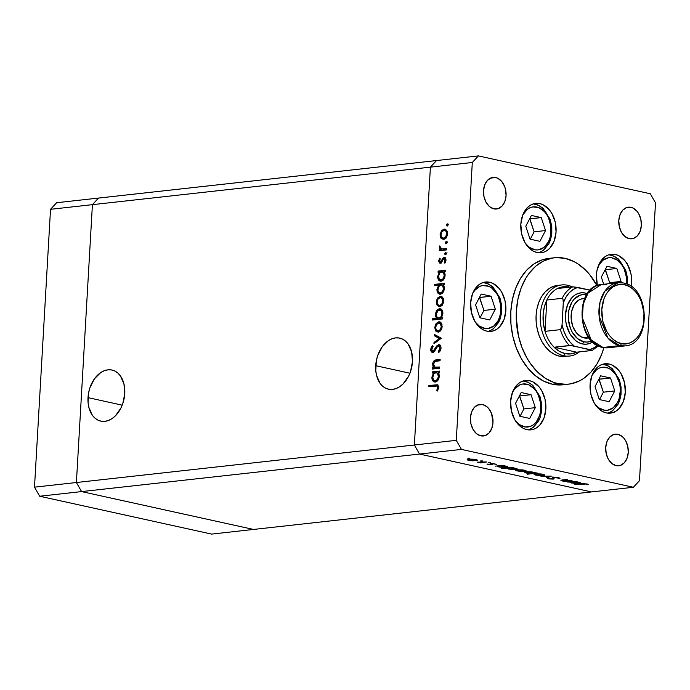 <?xml version="1.0" encoding="UTF-8"?>
<svg xmlns="http://www.w3.org/2000/svg" width="690" height="690" viewBox="0 0 690 690"><rect width="100%" height="100%" fill="white"/><g stroke="black" fill="none" stroke-linecap="round" stroke-linejoin="round"><path stroke-width="1.03" d="M375.714 365.691A26.151 17.983 102.4 0 1 399.717 338.109A26.151 17.983 102.4 0 1 412.473 361.612L411.645 351.909L408.144 344L405.539 341.102L402.503 339.075L399.139 337.997L395.577 337.902L391.963 338.79L388.436 340.636L382.148 346.88L377.68 355.678L376.361 360.629L375.774 370.677L376.542 375.386L380.043 383.304L382.648 386.193L385.684 388.22L389.048 389.298L392.61 389.402L396.224 388.505L399.752 386.659L403.072 383.925L408.549 376.257L410.507 371.617L412.473 361.612A26.151 17.983 102.4 0 1 388.47 389.186A26.151 17.983 102.4 0 1 375.714 365.691L409.92 373.221L375.714 365.691M88.01 397.63A26.151 17.983 102.4 0 1 112.013 370.047A26.151 17.983 102.4 0 1 124.769 393.55L123.941 383.847L120.439 375.938L117.835 373.04L114.799 371.013L111.435 369.935L107.873 369.84L104.259 370.728L100.731 372.574L94.444 378.819L89.976 387.616L88.656 392.567L88.07 402.615L88.838 407.324L92.339 415.242L94.944 418.131L97.98 420.158L101.344 421.245L104.906 421.34L108.52 420.443L112.047 418.597L115.368 415.863L120.845 408.195L122.803 403.555L124.769 393.55A26.151 17.983 102.4 0 1 100.766 421.124A26.151 17.983 102.4 0 1 88.01 397.63L122.208 405.159L88.01 397.63M92.417 204.663L430.405 167.144L414.38 444.998L76.4 482.517L92.417 204.663L98.506 198.073L436.494 160.554L56.606 202.731L98.506 198.073L92.417 204.663L98.506 198.073L92.417 204.663L50.525 209.312L56.606 202.731L50.525 209.312L92.417 204.663L76.4 482.517L81.584 491.591L76.4 482.517L92.417 204.663L430.405 167.144L436.494 160.554L430.405 167.144L414.38 444.998L430.405 167.144L414.38 444.998L76.4 482.517L34.5 487.166L50.525 209.312L34.5 487.166L39.684 496.239L34.5 487.166L76.4 482.517L92.417 204.663M591.494 491.927L419.563 454.063L414.38 444.998L456.28 440.349L472.305 162.486L430.405 167.144L472.305 162.486L456.28 440.349L461.463 449.414L419.563 454.063L414.38 444.998L419.563 454.063L81.584 491.591L419.563 454.063L591.494 491.927L419.563 454.063L591.494 491.927L253.506 529.446L81.584 491.591L253.506 529.446L633.394 487.269L461.463 449.414L633.394 487.269L639.475 480.689L655.5 202.834L639.475 480.689L633.394 487.269L591.494 491.927M253.506 529.446L81.584 491.591L76.4 482.517L81.584 491.591L39.684 496.239L81.584 491.591L253.506 529.446L211.614 534.095L39.684 496.239L211.614 534.095L253.506 529.446M565.507 356.514L559.443 356.187A35.768 25.297 -96.3 0 1 536.044 319.565A35.768 25.297 -96.3 0 1 557.529 285.419M561.143 384.934L552.276 384.201A63.592 44.971 83.7 0 0 562.911 384.796L568.491 384.175A63.592 44.971 -96.3 0 1 557.865 383.58L552.276 384.201L543.548 381.061L535.293 375.636L527.833 368.132L521.45 358.843L516.387 348.122L512.843 336.375L510.954 324.067L510.798 311.656L512.368 299.632L515.611 288.454L520.398 278.544L526.556 270.29L533.836 264.011L541.969 259.94L548.921 258.379M565.084 258.353A63.592 44.971 -96.3 0 1 596.971 285.617L589.536 274.422L585.922 270.428L578.022 263.934L573.813 261.493L565.084 258.353L556.218 257.62L551.845 258.163L543.401 261.062L535.656 266.262L528.911 273.568L525.987 277.923L521.192 287.834L517.948 299.012L516.379 311.035L516.241 317.219L518.432 335.754L521.976 347.501L527.039 358.222L530.075 363.069L537.036 371.513L544.928 378.008L553.466 382.312L557.865 383.58A63.592 44.971 -96.3 0 1 516.267 318.47A63.592 44.971 -96.3 0 1 554.458 257.767A63.592 44.971 -96.3 0 1 565.084 258.353M554.458 257.767L548.878 258.388A63.592 44.971 83.7 0 0 510.686 319.091A63.592 44.971 83.7 0 0 552.276 384.201L557.865 383.58L566.732 384.321L571.113 383.769L579.548 380.871L583.524 378.551L590.812 372.264L596.962 364.01L601.758 354.108L603.854 347.674A63.592 44.971 -96.3 0 1 568.491 384.175M615.42 254.481L610.641 255.007L615.42 254.481L618.827 255.705L624.968 260.751L627.46 264.382L630.824 273.162L631.557 277.966L631.203 286.471A24.84 17.569 -96.3 0 0 615.42 254.481A24.84 17.569 -96.3 0 0 611.262 254.248A24.84 17.569 -96.3 0 0 597.368 285.462L596.393 275.06L597.005 270.359L600.145 262.122L605.389 256.447L608.571 254.852L611.952 254.187L615.42 254.481M609.106 363.984L604.328 364.518L609.106 363.984L612.513 365.208L618.654 370.263L621.147 373.894L624.51 382.665L625.304 392.325L623.424 401.39L619.154 408.48L616.308 410.938L613.134 412.525L609.744 413.189L606.286 412.905A24.84 17.569 -96.3 0 1 590.036 387.47A24.84 17.569 -96.3 0 1 604.949 363.759A24.84 17.569 -96.3 0 1 609.106 363.984A24.84 17.569 -96.3 0 1 625.356 389.419A24.84 17.569 -96.3 0 1 610.434 413.138A24.84 17.569 -96.3 0 1 606.286 412.905L602.87 411.68L599.644 409.558L594.237 402.995L590.882 394.223L590.079 384.563L591.96 375.498L596.238 368.408L599.075 365.95L602.258 364.363L605.639 363.699L609.106 363.984M529.644 380.716L524.866 381.242L529.644 380.716L533.059 381.941L539.192 386.995L541.693 390.626L545.048 399.398L545.85 409.058L543.97 418.123L539.692 425.213L536.855 427.671L533.672 429.258L530.291 429.922L526.824 429.637A24.84 17.569 -96.3 0 1 510.574 404.202A24.84 17.569 -96.3 0 1 525.495 380.483A24.84 17.569 -96.3 0 1 529.644 380.716A24.84 17.569 -96.3 0 1 545.894 406.151A24.84 17.569 -96.3 0 1 530.981 429.861A24.84 17.569 -96.3 0 1 526.824 429.637L523.417 428.404L520.191 426.291L514.783 419.727L511.419 410.955L510.617 401.295L512.506 392.231L516.775 385.141L519.622 382.683L522.796 381.096L526.185 380.432L529.644 380.716M489.659 282.236L484.88 282.762L489.659 282.236L493.065 283.461L499.206 288.506L501.699 292.137L505.063 300.918L505.865 310.569L503.985 319.634L499.707 326.732L496.86 329.182L493.686 330.777L490.297 331.442L486.838 331.148A24.84 17.569 -96.3 0 1 470.589 305.713A24.84 17.569 -96.3 0 1 485.51 282.003A24.84 17.569 -96.3 0 1 489.659 282.236A24.84 17.569 -96.3 0 1 505.908 307.671A24.84 17.569 -96.3 0 1 490.987 331.381A24.84 17.569 -96.3 0 1 486.838 331.148L483.431 329.923L480.206 327.802L474.798 321.247L471.434 312.466L470.632 302.815L472.512 293.75L476.79 286.652L479.636 284.202L482.81 282.607L486.191 281.943L489.659 282.236M539.856 203.61L535.078 204.145L539.856 203.61L543.272 204.835L549.404 209.889L551.905 213.521L555.26 222.292L556.062 231.952L554.182 241.017L549.904 248.107L547.067 250.565L543.884 252.152L540.503 252.816L537.036 252.531A24.84 17.569 -96.3 0 1 520.786 227.096A24.84 17.569 -96.3 0 1 535.707 203.378A24.84 17.569 -96.3 0 1 539.856 203.61A24.84 17.569 -96.3 0 1 556.106 229.046A24.84 17.569 -96.3 0 1 541.193 252.756A24.84 17.569 -96.3 0 1 537.036 252.531L533.629 251.307L530.403 249.185L524.995 242.621L521.631 233.85L520.829 224.19L522.71 215.125L526.988 208.035L529.834 205.577L533.008 203.99L536.397 203.326L539.856 203.61M482.603 404.53L477.394 405.108L482.603 404.53L486.855 406.669L488.718 408.549L491.582 413.552L492.979 422.668L491.772 428.464L489.038 433.01L485.182 435.597L480.801 435.839A15.896 11.238 -96.3 0 1 470.399 419.555A15.896 11.238 -96.3 0 1 479.947 404.383A15.896 11.238 -96.3 0 1 482.603 404.53A15.896 11.238 -96.3 0 1 493.005 420.805A15.896 11.238 -96.3 0 1 483.457 435.985A15.896 11.238 -96.3 0 1 480.801 435.839L476.557 433.7L473.09 429.499L470.942 423.884L470.433 417.7L471.632 411.896L474.366 407.359L478.222 404.771L482.603 404.53M630.979 207.336L625.761 207.914L630.979 207.336L633.161 208.121L637.094 211.356L638.69 213.676L640.837 219.299L641.346 225.475L640.148 231.279L637.413 235.816L633.558 238.404L629.177 238.645A15.896 11.238 -96.3 0 1 618.775 222.37A15.896 11.238 -96.3 0 1 628.323 207.19A15.896 11.238 -96.3 0 1 630.979 207.336A15.896 11.238 -96.3 0 1 641.381 223.62A15.896 11.238 -96.3 0 1 631.833 238.792A15.896 11.238 -96.3 0 1 629.177 238.645L624.924 236.506L621.466 232.306L619.318 226.691L618.801 220.507L620.008 214.711L622.742 210.165L626.598 207.578L630.979 207.336M617.895 434.321L612.677 434.898L617.895 434.321L622.139 436.46L624.002 438.34L625.597 440.66L627.753 446.275L628.262 452.459L627.055 458.255L624.321 462.8L620.465 465.388L616.084 465.629A15.896 11.238 -96.3 0 1 605.691 449.345A15.896 11.238 -96.3 0 1 615.239 434.174A15.896 11.238 -96.3 0 1 617.895 434.321A15.896 11.238 -96.3 0 1 628.288 450.596A15.896 11.238 -96.3 0 1 618.74 465.776A15.896 11.238 -96.3 0 1 616.084 465.629L611.84 463.49L608.382 459.29L606.225 453.675L605.716 447.491L606.915 441.686L609.658 437.149L613.505 434.562L617.895 434.321M495.696 177.546L490.478 178.124L495.696 177.546L497.878 178.331L501.803 181.565L504.666 186.567L505.554 189.508L506.063 195.684L504.864 201.489L502.122 206.025L498.275 208.613L493.885 208.854A15.896 11.238 -96.3 0 1 483.492 192.579A15.896 11.238 -96.3 0 1 493.04 177.399A15.896 11.238 -96.3 0 1 495.696 177.546A15.896 11.238 -96.3 0 1 506.089 193.83A15.896 11.238 -96.3 0 1 496.541 209.001A15.896 11.238 -96.3 0 1 493.885 208.854L489.641 206.715L486.183 202.515L484.026 196.9L483.518 190.716L484.725 184.92L487.459 180.375L491.315 177.787L495.696 177.546M478.386 155.905L650.316 193.761L478.386 155.905L472.305 162.486L478.386 155.905L436.494 160.554L478.386 155.905M572.062 480.706L565.8 481.698L561.401 480.74L560.91 480.421L561.772 480.076L566.619 479.507L562.264 480.395L563.299 480.895L572.062 480.706L563.083 480.844L562.626 480.283L567.508 479.705L562.971 479.912C560.694 480.111 560.384 480.438 562.048 480.913L565.8 481.698L572.062 480.706M547.498 478.075L548.472 478.834L548.516 478.153L548.472 478.834L553.19 479.119L553.285 477.385L553.19 479.119L554.122 478.825L553.639 477.351L554.243 477.325L557.831 477.532L558.348 478.481L559.676 478.601L559.719 477.972L559.676 478.601L558.814 477.704L553.354 477.377L555.45 477.325L559.978 478.403L554.7 477.54L553.587 477.799L554.139 478.774L553.708 479.033L548.981 478.929L547.498 478.075L552.259 478.929L552.871 478.688L552.328 477.696L553.354 477.377L552.259 478.929L547.368 478.299M551.319 476.143L547.593 477.687L546.635 477.471L549.438 476.367L540.891 476.212L551.319 476.143L540.891 476.212L549.438 476.367L546.635 477.471L547.593 477.687L551.319 476.143M543.09 475.505L537.432 475.393L534.077 474.358L536.415 473.797L541.34 473.987L544.22 474.616L544.522 475.134L543.09 475.505L544.626 474.97L543.03 474.272L535.63 473.858L534.077 474.384L535.638 475.091L543.09 475.505M515.741 470.321L521.226 471.529L524.771 471.089L520.683 471.503L516.086 470.692L515.861 470.166L517.293 469.821L522.52 469.89L526.28 470.934L524.754 471.468L526.28 470.934L524.693 470.235L517.293 469.821L515.732 470.347M497.438 466.207L498.913 467.009L506.374 467.432L507.909 466.914L502.38 465.362L495.23 466.155L502.38 465.362L507.504 466.543L507.909 466.897L507.038 467.337L501.604 467.397L497.369 466.337M469.683 458.125L467.708 458.151L469.692 458.393M467.173 459.626L472.667 460.834L476.212 460.394L472.124 460.808L467.527 459.997L467.303 459.471L468.726 459.126L473.961 459.195L477.722 460.239L476.186 460.773L477.722 460.239L476.135 459.54L468.726 459.126L467.173 459.652M482.457 460.937L480.482 460.963L482.465 461.205M486.821 461.938L480.559 462.921L477.264 462.162L486.821 461.938L477.264 462.162L480.559 462.921L486.821 461.938M490.426 462.688L488.451 462.714L490.435 462.964M496.352 464.318L491.082 463.516L490.314 463.714L490.495 464.543L486.89 464.025L491.418 464.732L491.487 463.482L491.228 464.758L486.89 464.025L490.495 464.543L490.909 464.379L490.357 463.68L492.591 463.464L496.352 464.318L492.005 463.706L491.556 463.852L492.22 464.499L491.418 464.732L492.186 464.543L491.565 463.835L492.005 463.706L496.369 464.249M506.857 468.26L508.271 469.071L515.732 469.493L517.267 468.976L511.739 467.423L501.708 468.536L511.739 467.423L516.862 468.596L517.267 468.959L516.396 469.398L510.962 469.459L506.788 468.398M535.198 473.03L533.741 472.227L526.263 471.805L524.736 472.314L526.315 473.038L530.688 473.349L527.384 474.194L537.407 473.073L535.216 472.771L537.407 473.073L527.384 474.194L530.679 473.53L525.642 472.874L524.736 472.339L525.599 471.9L531.438 471.874L535.268 472.892M570.035 482.189L571.501 482.991L578.97 483.414L580.497 482.905L574.968 481.344L567.827 482.138L574.968 481.344L580.1 482.526L580.385 483.069L579.626 483.319L574.201 483.388L569.966 482.319M586.077 484.044L574.805 484.553L584.059 483.63L588.38 484.596L586.077 484.044L588.38 484.596L587.13 483.94L581.411 483.819L574.805 484.553L582.213 483.733L586.077 484.044M628.849 266.832L628.159 266.625M439.694 367.037L439.625 368.262L432.475 369.055L432.544 367.83L433.838 367.684L432.88 366.149L432.794 363.009L433.501 361.388L435.192 360.146L440.125 359.481L440.056 360.715L434.752 361.577L433.51 364.148L433.717 365.778L434.821 367.192L439.694 367.037L435.2 367.347L433.51 364.148L435.062 361.413L440.056 360.715L440.125 359.481L436.477 359.887C434.398 359.861 433.122 361.241 432.639 364.035L433.838 367.684L432.544 367.83L432.475 369.055L439.625 368.262L439.694 367.037M438.521 345.88L440.022 348.381L440.996 348.597L440.022 348.381L438.219 351.564L439.513 351.857L438.219 351.564L438.65 352.668L441.022 348.269C441.031 345.949 440.229 344.75 438.607 344.646L440.427 345.63L441.031 347.898L440.263 350.856L438.65 352.668L438.219 351.564L440.03 348.131L438.866 345.897L437.529 346.475L433.242 352.349L431.569 352.021L430.741 349.64L431.121 347.656L432.613 345.492L433.156 346.535L432.026 348.122L431.776 350.072L432.363 351.115L433.234 351.115L436.71 345.932L438.607 344.646L434.183 350.175L432.578 351.201L434.277 351.529L432.863 351.219L431.742 349.347L433.156 346.535L432.613 345.492L430.75 349.321C430.724 351.348 431.423 352.392 432.837 352.443L434.372 351.512L437.529 346.475L438.521 345.88L440.876 346.578M441.35 338.238L433.932 343.775L434.01 342.438L439.401 338.54L434.398 335.797L434.467 334.46L441.35 338.238L434.467 334.46L434.398 335.797L439.401 338.54L434.01 342.438L433.932 343.775L441.35 338.238M438.021 332.14L435.468 330.691L434.76 327.362L436.149 323.429L438.771 321.773L441.307 322.989L442.152 326.543L440.884 330.329L438.176 332.132C440.453 331.588 441.781 329.725 442.152 326.543L439.642 321.816L436.149 323.429L434.76 327.362L435.718 331.045L437.132 331.355L436.477 330.182M439.496 306.679L437.184 305.584L439.642 306.671L437.184 305.584L436.227 301.901L437.331 298.373L440.237 296.312L442.773 297.528L443.618 301.073L442.35 304.868L439.642 306.671C441.928 306.127 443.247 304.264 443.618 301.073L441.108 296.355L437.624 297.968L436.227 301.901L437.184 305.584L438.599 305.894L437.943 304.721M439.375 272.153L438.055 272.3L438.124 271.066L445.274 270.282L445.197 271.506L443.963 271.644L445.076 274.43L444.705 277.613L442.523 280.675L440.712 281.227L439.064 280.545L437.848 278.337L437.693 276.362L439.375 272.153L437.693 276.362C437.71 279.519 438.84 281.132 441.074 281.21C443.359 280.666 444.696 278.786 445.093 275.577L443.963 271.644L445.197 271.506L445.274 270.282L438.124 271.066L438.055 272.3L439.375 272.153M448.017 224.871L447.448 225.984L446.482 225.673L447.103 223.853L448.017 224.871L447.267 223.819L446.387 225.052L447.137 226.104L448.017 224.871M443.368 239.421L440.815 237.972L440.099 234.643L441.497 230.71L444.118 229.054L446.646 230.27L447.5 233.824L446.232 237.61L443.523 239.413C445.8 238.869 447.129 237.006 447.5 233.824L444.981 229.097L441.497 230.71L440.099 234.643L441.065 238.326L442.471 238.637L441.824 237.464M446.991 242.604L446.43 243.717L445.55 243.57L445.921 241.673L446.991 242.388L446.24 241.552L445.361 242.785L446.111 243.837L446.991 242.604M446.516 248.676L446.447 249.909L439.297 250.703L439.375 249.47L440.427 249.357L439.435 247.788L439.694 245.942L441.41 248.918L446.516 248.676L441.678 248.995L439.694 245.942L439.383 247.046L440.427 249.357L439.375 249.47L439.297 250.703L446.447 249.909L446.516 248.676M446.361 253.497L445.8 254.61L444.929 254.455L445.3 252.557L446.361 253.273L445.611 252.445L444.731 253.67L445.481 254.722L446.361 253.497M441.341 262.14L439.47 260.734L440.324 258.923L439.754 258.155L438.59 260.829L440.324 263.149L439.789 263.114L438.581 261.079L439.754 258.155L440.324 258.923L439.47 260.984L440.177 261.924L443.791 257.56L445.154 257.801L445.973 259.63L444.843 263.175L444.231 262.433L445.059 259.716L444.162 258.724L443.221 259.311L441.617 262.381L440.324 263.149L441.445 262.571L443.351 259.138L444.3 258.733L445.706 259.043L444.912 259.285M438.693 285.143L434.424 285.617L434.493 284.384L444.524 283.271L444.455 284.504L443.213 284.642L444.325 287.428L443.955 290.611L441.773 293.673L439.961 294.225L438.314 293.543L437.098 291.327L436.951 289.36L438.693 285.143L436.951 289.36C436.96 292.517 438.09 294.13 440.324 294.207C442.609 293.655 443.946 291.784 444.343 288.575L443.213 284.642L444.455 284.504L444.524 283.271L434.493 284.384L434.424 285.617L438.693 285.143M441.212 317.84L442.54 317.693L442.463 318.918L432.44 320.031L432.509 318.806L436.692 318.34L435.735 316.65L435.623 313.389L436.796 310.603L438.417 309.111L440.919 309.017L442.592 311.13L442.747 314.812L441.212 317.84L442.894 313.631C442.885 310.474 441.755 308.853 439.513 308.775C437.227 309.336 435.89 311.207 435.502 314.416L436.692 318.34L432.509 318.806L432.44 320.031L442.463 318.918L442.54 317.693L441.212 317.84M433.562 372.954L432.242 373.1L432.311 371.867L439.461 371.073L439.392 372.307L438.15 372.445L439.263 375.231L438.892 378.413L436.71 381.475L434.898 382.027L433.251 381.346L432.035 379.129L431.888 377.163L433.562 372.954L431.888 377.163C431.897 380.319 433.027 381.932 435.261 382.01C437.546 381.458 438.883 379.586 439.28 376.378L438.15 372.445L439.392 372.307L439.461 371.073L432.311 371.867L432.242 373.1L433.562 372.954M437.753 387.633L436.951 386.021L428.844 386.736L428.913 385.503L437.814 384.96L438.754 387.59L437.434 391.014L436.727 390.376L437.753 387.633L436.727 390.376L437.434 391.014L438.754 387.59L437.339 384.77L428.913 385.503L428.844 386.736L436.83 385.995L437.753 387.633L438.737 387.84L437.753 387.633M436.494 160.554L430.405 167.144L436.494 160.554M655.5 202.834L650.316 193.761L655.5 202.834M461.463 449.414L456.28 440.349L414.38 444.998L419.563 454.063L461.463 449.414M565.352 356.532L565.42 356.523A35.768 25.297 -96.3 0 1 559.443 356.187L554.536 354.419L549.895 351.374L545.695 347.148L542.107 341.921L539.261 335.892L537.269 329.285L536.199 322.359L536.113 315.382L536.993 308.62L538.821 302.332L541.512 296.752L544.979 292.112L549.076 288.575L553.647 286.29L558.52 285.332M448.077 224.526L447.793 225.578L446.387 225.052L447.793 225.363L448.673 224.129M440.97 234.833L440.099 234.643L440.97 234.833M442.609 230.952L441.497 230.71L442.609 230.952M442.911 231.021L445.524 229.365L444.118 229.054L445.654 229.356M441.686 237.006L443.584 239.534M445.887 229.347L443.196 230.676M446.007 230.607L447.396 231.512M446.102 238.076L444.731 238.507L443.472 238.016M444.05 230.279L441.747 232.013L440.988 235.316L442.057 237.705L445.007 238.499L443.601 238.188L445.662 236.817L446.62 233.919L447.474 234.108L446.62 233.919L445.982 231.202L444.05 230.279C445.757 230.313 446.62 231.53 446.62 233.919C446.335 236.351 445.326 237.774 443.601 238.188C441.885 238.154 441.014 236.946 440.979 234.548C441.29 232.116 442.316 230.693 444.05 230.279L447.18 231.254M443.601 238.188L445.602 238.343M447.06 242.259L446.775 243.32L445.361 242.785L446.775 243.096L447.655 241.862M440.738 250.539L440.781 249.78L439.375 249.47L441.833 249.668L440.427 249.357L441.833 249.668L441.074 248.754L441.833 249.668L440.781 249.78L440.738 250.539M440.255 247.236L439.383 247.046L440.255 247.236M443.084 249.306L446.49 249.15L443.23 249.34M446.43 253.152L446.145 254.205L444.731 253.67L446.145 253.98L447.025 252.756M438.59 260.829L439.478 261.018L438.59 260.829M444.093 258.724L442.954 258.086L441.841 260.001L442.756 260.199L441.841 260.001L441.022 261.51L442.04 261.734L440.125 261.915L441.54 262.226M440.358 261.924L441.729 262.226M444.05 258.724L445.093 260.363L445.947 260.553L445.093 260.363L444.231 262.433L445.231 262.649L444.231 262.433L444.843 263.175L445.973 260.199L444.084 257.499L445.024 257.706L442.954 258.086L444.36 258.396L445.49 257.81M444.593 257.525L444.084 257.499M439.841 263.132L440.324 263.149M440.608 263.097L440.03 261.881L441.022 263.373M440.073 262.122L440.444 262.907M445.343 257.836L444.032 258.81M439.487 272.179L439.539 271.377L438.124 271.066L445.24 270.747L439.539 271.377L439.487 272.179M440.229 281.175L441.074 281.21M440.962 281.218L439.461 279.312M438.564 276.552L437.693 276.362L438.564 276.552M439.254 278.648L441.082 281.287M443.61 272.222L444.998 273.162M443.515 279.95L442.799 280.244M441.152 279.985L443.23 278.562L444.213 275.638L445.067 275.819L444.213 275.638L443.592 272.852L442.195 271.912L439.935 272.809L438.607 275.853L439.22 279.002L441.152 279.985C439.435 279.916 438.581 278.665 438.573 276.25C438.857 273.766 439.875 272.317 441.643 271.903C443.368 271.938 444.222 273.18 444.213 275.638C443.911 278.079 442.894 279.528 441.152 279.985L442.014 280.278M441.643 271.903L444.679 272.766M442.557 280.295L443.178 280.123M435.856 285.453L435.908 284.694L434.493 284.384L444.498 283.745L435.908 284.694L435.856 285.453M439.478 294.173L440.324 294.207M440.211 294.216L438.711 292.31M437.814 289.55L436.951 289.36L437.814 289.55M438.504 291.637L440.332 294.285M442.859 285.212L444.248 286.16M442.764 292.94L441.531 293.302M440.401 292.974L441.816 293.285L440.401 292.974L442.48 291.551L443.463 288.627L444.317 288.817L443.463 288.627L442.445 285.384L440.893 284.892C442.618 284.936 443.472 286.178 443.463 288.627C443.161 291.068 442.143 292.517 440.401 292.974C438.685 292.905 437.831 291.663 437.822 289.248C438.107 286.764 439.125 285.315 440.893 284.892L443.929 285.764M440.893 284.892L438.409 286.945L437.943 290.757L439.332 292.784L442.428 293.121M437.089 302.091L436.227 301.901L437.089 302.091M438.737 298.209L437.624 297.968L438.737 298.209M439.03 298.278L441.652 296.622L440.237 296.312L441.781 296.614M437.805 304.264L439.711 306.791M442.014 296.605L439.314 297.933M442.126 297.856L443.515 298.77M442.221 305.334L440.85 305.765L439.59 305.265M440.177 297.537L437.874 299.27L437.106 302.574L438.185 304.954L441.126 305.748L439.72 305.437L441.781 304.074L442.739 301.176L443.592 301.366L442.739 301.176L442.109 298.46L440.177 297.537C441.885 297.571 442.739 298.787 442.739 301.176C442.463 303.609 441.453 305.023 439.72 305.437C438.003 305.411 437.132 304.195 437.098 301.806C437.417 299.374 438.435 297.951 440.177 297.537L443.299 298.511M439.72 305.437L441.721 305.601M437.331 317.443L438.098 318.651L433.915 319.116L433.872 319.875L433.915 319.116L432.509 318.806L438.098 318.651L436.692 318.34L438.098 318.651L437.391 317.59M436.373 314.606L435.502 314.416L436.373 314.606M438.823 310.172L440.927 309.086L439.513 308.775L441.039 309.077M440.367 308.818L439.513 308.775M441.29 309.068L438.805 310.19M441.997 317.564L440.358 318.401L438.805 317.909M441.402 310.336L442.79 311.302M438.952 318.09L441.048 316.693L441.988 314.14L441.376 310.992L439.996 310.026L437.831 310.88L436.416 313.959L437.003 317.133L438.952 318.09C437.227 318.047 436.373 316.796 436.382 314.347C436.684 311.906 437.702 310.457 439.444 310.008C441.16 310.077 442.014 311.319 442.014 313.743L442.868 313.933L442.014 313.743C441.738 316.218 440.72 317.676 438.952 318.09L441.583 317.918M439.444 310.008L442.54 310.983M435.623 327.552L434.76 327.362L435.623 327.552M437.262 323.67L436.149 323.429L437.262 323.67M437.564 323.739L440.177 322.083L438.771 321.773L440.306 322.075M436.339 329.734L438.245 332.252M440.539 322.066L437.848 323.394M440.66 323.325L442.048 324.231M440.755 330.803L439.383 331.226L438.124 330.734M438.711 322.998L436.399 324.731L435.64 328.035L436.71 330.424L439.659 331.217L438.254 330.907L440.315 329.535L441.272 326.646L442.126 326.827L441.272 326.646L440.237 323.481L438.711 322.998C440.418 323.032 441.272 324.248 441.272 326.646C440.988 329.07 439.987 330.493 438.254 330.907C436.537 330.872 435.666 329.665 435.632 327.267C435.942 324.835 436.968 323.42 438.711 322.998L441.833 323.972M438.254 330.907L440.255 331.071M435.364 342.74L434.01 342.438L435.364 342.74M440.755 338.842L439.401 338.54L440.755 338.842M440.772 338.825L434.398 335.797L435.804 336.108L435.856 335.219L435.804 336.108L440.772 338.825M440.85 346.553L440.099 346.19M439.927 346.19L438.944 346.785M432.311 352.418L432.837 352.443M433.061 352.4L432.285 351.063M431.742 349.537L430.75 349.321L431.742 349.537M432.863 351.219L434.372 351.512M435.123 350.382L434.183 350.175L435.123 350.382M436.209 348.433L435.261 348.226L436.209 348.433M438.409 345.897L439.849 344.991M439.185 344.681L438.607 344.646M440.013 344.957L438.115 346.242M432.242 350.882L433.363 352.599M434.476 366.908L435.243 367.994L433.958 368.141L433.915 368.9L433.958 368.141L432.544 367.83L435.243 367.994L433.838 367.684L435.243 367.994L434.51 366.985M433.501 364.225L432.639 364.035L433.501 364.225M435.166 361.37L437.891 360.197L436.477 359.887L440.099 359.956L436.606 360.447L434.778 361.905M436.615 367.658L439.668 367.503L436.615 367.658M433.682 372.98L433.725 372.177L432.311 371.867L439.435 371.548L433.725 372.177L433.682 372.98M434.415 381.975L435.261 382.01M435.149 382.019L433.648 380.112M432.759 377.352L431.888 377.163L432.759 377.352M433.441 379.44L435.269 382.088M437.796 373.014L439.185 373.963M437.702 380.751L436.201 381.07M435.83 372.695L433.734 374.092L432.768 377.818L433.803 380.259L436.753 381.087L435.338 380.777L437.417 379.353L438.4 376.43L439.254 376.619L438.4 376.43L437.382 373.187L435.83 372.695C437.555 372.738 438.409 373.98 438.4 376.43C438.107 378.87 437.081 380.319 435.338 380.777C433.631 380.707 432.768 379.466 432.759 377.051C433.044 374.567 434.062 373.118 435.83 372.695L438.866 373.566M435.338 380.777L437.365 380.923M438.107 385.02L430.319 385.814L430.275 386.572L430.319 385.814L428.913 385.503L437.891 385.011M437.71 390.592L436.727 390.376L437.71 390.592M438.555 388.763L437.564 388.539L438.555 388.763M438.719 386.555L436.83 385.995M437.969 386.271L438.849 386.711M614.238 412.37L614.678 411.395M621.345 375.567L621.793 375.006M627.201 263.373L626.606 263.451M469.614 460.264L468.45 459.721L469.631 459.057L475.272 459.376L476.48 460.178L470.226 460.385L476.48 460.17L470.908 459.247L468.519 459.6L469.614 460.264M487.718 464.543L487.752 464.068L487.718 464.543M488.598 464.448L488.089 464.154M490.314 463.714L490.901 464.422M490.961 463.533L490.909 464.387L490.952 463.533M494.428 463.861L495.101 464.258M492.186 464.543L491.565 463.835M499.776 466.906L498.525 466.345L499.724 465.655L505.442 466.017L506.641 466.837L500.388 467.027L506.641 466.82L501.009 465.879L498.568 466.25L499.776 466.906M509.134 468.967L507.883 468.407L509.082 467.716L514.8 468.079L515.999 468.898L509.746 469.088L515.999 468.881L510.367 467.941L507.926 468.312L509.134 468.967M518.181 470.959L517.008 470.416L518.199 469.752L523.839 470.071L525.047 470.873L518.794 471.08L525.047 470.865L519.475 469.942L517.077 470.295L518.181 470.959M532.87 472.322L534.12 472.892L532.939 473.28L526.004 472.4L527.16 471.727L532.878 472.064L526.004 472.409L531.628 473.357L533.836 473.116L532.87 472.322M536.518 474.996L535.345 474.453L536.535 473.789L542.176 474.108L543.384 474.91L537.13 475.117L543.384 474.901L537.812 473.978L535.414 474.332L536.518 474.996M547.627 477.083L547.593 477.687L547.627 477.083M557.813 477.816L558.348 478.481M554.122 478.825L553.621 477.765M549.576 478.748L548.904 478.179M552.871 478.644L552.94 477.445L552.871 478.644L552.259 478.929M552.561 477.549L552.518 478.239L552.561 477.549M562.1 480.024L562.048 480.913L562.1 480.024M560.91 480.404L562.048 480.913M563.083 480.844L562.626 480.283M572.372 482.888L571.113 482.327L572.321 481.646L578.03 482.008L579.238 482.819L572.666 482.957L579.238 482.81L573.606 481.861L571.156 482.241L572.372 482.888M587.147 483.949L587.112 484.561L587.147 483.949M568.983 287.083A33.784 23.891 -96.3 0 1 569.431 287.187L563.118 286.798L557.486 288.515A33.784 23.891 -96.3 0 1 568.983 287.083L567.698 285.281L568.983 287.083M563.635 355.721A35.768 25.297 83.7 0 0 579.471 351.865A35.768 25.297 -96.3 0 1 569.612 356.057A35.768 25.297 -96.3 0 1 563.635 355.721L559.443 356.187L563.635 355.721A35.768 25.297 -96.3 0 1 540.236 319.099A35.768 25.297 -96.3 0 1 561.72 284.953A35.768 25.297 -96.3 0 1 567.698 285.281A35.768 25.297 -96.3 0 1 572.252 286.876A35.768 25.297 83.7 0 0 567.698 285.281A35.768 25.297 83.7 0 0 540.305 314.916A35.768 25.297 83.7 0 0 563.635 355.721L565.144 353.616L563.635 355.721M576.642 352.185A33.784 23.891 -96.3 0 1 565.144 353.616L571.01 353.901L576.642 352.185L554.096 347.217L559.392 351.339L565.144 353.616A33.784 23.891 -96.3 0 1 554.096 347.217A33.784 23.891 -96.3 0 1 545.022 331.347L546.825 300.038L544.289 307.162L543.108 315.071L543.358 323.3L545.022 331.347A33.784 23.891 -96.3 0 1 546.825 300.038A33.784 23.891 -96.3 0 1 557.486 288.515A33.784 23.891 83.7 0 0 546.825 300.038L562.186 298.33L562.937 298.994L563.316 302.936L562.057 324.731L561.677 327.491L560.384 329.639L545.022 331.347L546.825 300.038L562.186 298.33A33.784 23.891 -96.3 0 1 572.847 286.807L557.486 288.515L572.847 286.807A33.784 23.891 83.7 0 0 562.186 298.33L562.937 298.994L563.342 301.565L562.057 324.731L563.868 331.217L566.602 337.117L570.13 342.154L574.287 346.113L592.296 350.391L576.642 352.185L554.096 347.217L570.794 345.543L589.976 349.563L594.478 347.519L597.255 345.371A31.8 22.485 -96.3 0 1 589.976 349.563L592.011 350.477L576.642 352.185M590.148 290.154L572.847 286.807L577.668 287.411L573.166 289.455L569.155 292.836L565.817 297.399L563.316 302.936A31.8 22.485 -96.3 0 1 577.668 287.411L590.148 290.154M545.022 331.347A33.784 23.891 83.7 0 0 554.096 347.217L569.457 345.509A33.784 23.891 -96.3 0 1 560.384 329.639L545.022 331.347M569.457 345.509L574.287 346.113A31.8 22.485 -96.3 0 1 562.057 324.731L561.677 327.491L560.384 329.639A33.784 23.891 83.7 0 0 569.457 345.509M598.006 266.728L598.523 265.65A21.657 15.318 -96.3 0 1 616.196 259.414A21.657 15.318 -96.3 0 1 626.598 282.106M608.778 254.782A24.84 17.569 -96.3 0 1 626.425 277.449M626.451 277.725A24.84 17.569 -96.3 0 1 626.563 283.901M598.523 265.65L602.836 260.268L608.425 257.767L611.435 257.741L617.317 260.139L622.268 265.443L624.148 268.945L626.365 276.992L626.477 283.875M606.967 266.297L601.352 277.078L603.716 284.289L601.352 277.078L606.967 266.297L616.826 268.47L606.967 266.297M620.457 282.607L621.078 281.416L616.826 268.47L621.078 281.416L609.684 282.684L605.432 269.738L616.826 268.47L605.199 269.687L609.684 282.684L621.078 281.416L620.457 282.607M609.158 283.685L609.684 282.684L609.158 283.685M591.692 376.231L592.21 375.162A21.657 15.318 -96.3 0 1 613.643 371.979A21.657 15.318 -96.3 0 1 617.585 402.348A3.183 1.544 27.5 0 1 618.18 404.055A3.183 1.544 27.5 0 1 617.214 404.59A24.84 17.569 -96.3 0 1 607.89 413.155M602.465 364.294A24.84 17.569 -96.3 0 1 620.112 386.952M620.138 387.228A24.84 17.569 -96.3 0 1 618.016 402.908M592.21 375.162L596.522 369.771L599.205 368.132L602.111 367.278L608.123 368.046L611.004 369.642L615.954 374.946L619.223 382.355L620.051 386.504L620.31 390.738L619.051 398.811L617.585 402.348L613.272 407.738L607.683 410.231L604.673 410.257L598.799 407.868L594.754 403.866A21.657 15.318 -96.3 0 0 617.585 402.348A3.183 1.544 -152.5 0 1 618.18 404.055M600.654 375.809L595.039 386.581L599.282 399.527L609.149 401.701L614.764 390.928L610.512 377.982L600.654 375.809L610.512 377.982L614.764 390.928L603.37 392.196L599.118 379.241L610.512 377.982L598.886 379.19L603.37 392.196L614.764 390.928L609.149 401.701L599.282 399.527L595.039 386.581L600.654 375.809M599.515 399.579L603.37 392.196L599.515 399.579M522.442 215.858L522.968 214.788A21.657 15.318 -96.3 0 1 544.401 211.597A21.657 15.318 -96.3 0 1 548.343 241.974A3.183 1.544 27.5 0 1 548.93 243.682A3.183 1.544 27.5 0 1 547.972 244.217A24.84 17.569 -96.3 0 1 538.649 252.781M533.223 203.921A24.84 17.569 -96.3 0 1 550.87 226.579M550.896 226.855A24.84 17.569 -96.3 0 1 548.766 242.535M522.968 214.788L527.281 209.398L529.963 207.759L532.87 206.905L538.881 207.673L544.401 211.597L546.704 214.573L548.593 218.083L550.81 226.13L550.724 234.522L549.809 238.438L548.343 241.974L544.031 247.365L538.442 249.858L535.431 249.884L529.549 247.494L525.513 243.492A21.657 15.318 -96.3 0 0 548.343 241.974A3.183 1.544 -152.5 0 1 548.93 243.682L550.439 240.146L551.802 233.996L551.802 226.579L550.154 219.291L543.039 208.259L538.545 205.284L533.292 203.895M531.404 215.435L525.789 226.208L530.041 239.154L539.908 241.328L545.523 230.555L541.27 217.609L531.404 215.435L541.27 217.609L545.523 230.555L534.12 231.814L529.877 218.868L541.27 217.609L529.644 218.816L534.12 231.814L545.523 230.555L539.908 241.328L530.041 239.154L525.789 226.208L531.404 215.435M530.274 239.206L534.12 231.814L530.274 239.206M472.245 294.483L472.771 293.405A21.657 15.318 -96.3 0 1 494.195 290.223A21.657 15.318 -96.3 0 1 498.145 320.6A3.183 1.544 27.5 0 1 498.732 322.299A3.183 1.544 27.5 0 1 497.766 322.842A24.84 17.569 -96.3 0 1 488.442 331.407M483.017 282.538A24.84 17.569 -96.3 0 1 500.664 305.204M500.699 305.48A24.84 17.569 -96.3 0 1 498.568 321.152M472.771 293.405L474.72 290.395L479.766 286.376L482.664 285.522L488.675 286.298L491.556 287.894L496.507 293.198L498.387 296.7L500.612 304.747L500.526 313.139L499.603 317.064L498.145 320.6L493.833 325.982L488.244 328.483L485.234 328.509L479.352 326.111L475.315 322.118A21.657 15.318 -96.3 0 0 498.145 320.6A3.183 1.544 -152.5 0 1 498.732 322.299L500.241 318.763L501.604 312.622L501.604 305.204L499.948 297.916L492.841 286.885L488.348 283.909L483.095 282.521M481.206 294.052L475.591 304.833L479.835 317.78L489.702 319.953L495.317 309.172L491.073 296.226L481.206 294.052L491.073 296.226L495.317 309.172L483.923 310.44L479.671 297.494L491.073 296.226L479.438 297.442L483.923 310.44L495.317 309.172L489.702 319.953L479.835 317.78L475.591 304.833L481.206 294.052M480.068 317.831L483.923 310.44L480.068 317.831M512.239 392.964L512.756 391.894A21.657 15.318 -96.3 0 1 534.189 388.703A21.657 15.318 -96.3 0 1 538.131 419.08A3.183 1.544 27.5 0 1 538.718 420.788A3.183 1.544 27.5 0 1 537.76 421.323A24.84 17.569 -96.3 0 1 528.437 429.887M512.756 391.894L514.706 388.875L519.751 384.856L522.658 384.011L528.669 384.779L534.189 388.703L536.492 391.679L538.381 395.189L540.598 403.236L540.511 411.62L539.597 415.544L536.182 422.09L533.818 424.462L531.136 426.11L525.219 426.989L519.337 424.591L515.301 420.598A21.657 15.318 -96.3 0 0 538.131 419.08A3.183 1.544 -152.5 0 1 538.718 420.788M521.192 392.541L515.577 403.314L519.829 416.26L529.696 418.433L535.311 407.661L531.059 394.706L521.192 392.541L531.059 394.706L535.311 407.661L523.908 408.92L519.665 395.974L531.059 394.706L519.432 395.922L523.908 408.92L535.311 407.661L529.696 418.433L519.829 416.26L515.577 403.314L521.192 392.541M520.062 416.312L523.908 408.92L520.062 416.312M592.779 341.878L589.476 343.534L585.957 344.224L582.36 343.922L578.807 342.645L575.46 340.446L569.828 333.624L566.335 324.498L565.567 319.496L565.507 314.45L567.456 305.023L571.907 297.649L574.865 295.096L578.168 293.44L581.687 292.75L585.293 293.052L586.534 294.794L585.293 293.052A25.832 18.268 83.7 0 0 565.507 314.45A25.832 18.268 83.7 0 0 582.36 343.922L583.869 341.809A23.848 16.862 -96.3 0 1 568.31 314.657A23.848 16.862 -96.3 0 1 586.509 294.837M601.266 284.556L618.024 282.702A31.8 22.485 -96.3 0 1 623.337 282.995A1.984 1.363 102.4 0 1 623.674 283.012A1.984 1.363 102.4 0 1 624.623 284.798C630.876 284.979 645.029 297.011 644.063 318.797C642.528 340.463 627.348 346.035 621.233 343.499L625.39 343.844L629.452 343.042L633.265 341.136L636.68 338.195L639.561 334.322L641.812 329.682L643.33 324.438L643.994 312.984L641.441 301.711L639.069 296.683L636.077 292.327L632.583 288.808L628.711 286.264L624.623 284.798L620.465 284.453L616.403 285.246L612.591 287.152L609.175 290.102L606.294 293.966L604.043 298.615L601.792 309.491L602.75 321.074L606.786 331.605L609.779 335.961L613.272 339.48L617.145 342.024L621.233 343.499A1.984 1.363 102.4 0 1 619.724 345.612A31.8 22.485 -96.3 0 1 598.929 313.053A31.8 22.485 -96.3 0 1 618.024 282.702L623.648 283.012C650.04 287.066 651.662 344.569 625.036 345.906A31.8 22.485 -96.3 0 1 619.724 345.612L625.036 345.906L608.278 347.76L602.965 347.467L619.724 345.612A1.984 1.363 -77.6 0 0 621.233 343.499C614.988 343.318 600.826 331.278 601.792 309.491C603.327 287.834 618.507 282.253 624.623 284.798A1.984 1.363 -77.6 0 0 623.674 283.012A1.984 1.363 -77.6 0 0 623.337 282.995L618.024 282.702L604.794 291.232L600.015 302.203L599.101 316.003L608.011 338.178L619.724 345.612L602.965 347.467A31.8 22.485 83.7 0 0 608.278 347.76L602.655 347.45C576.262 343.396 574.641 285.893 601.266 284.556A31.8 22.485 83.7 0 0 582.17 314.907A31.8 22.485 83.7 0 0 602.965 347.467A1.984 1.363 102.4 0 1 602.629 347.45A1.984 1.363 102.4 0 1 602.327 347.32A1.984 1.363 -77.6 0 0 602.629 347.45A1.984 1.363 -77.6 0 0 602.965 347.467L591.252 340.041L582.343 317.857L583.257 304.066L588.035 293.095L601.266 284.556L606.579 284.849M584.654 298.399L583.024 298.58A19.872 14.05 83.7 0 0 571.096 317.547A19.872 14.05 83.7 0 0 584.094 337.902L588.673 337.393L584.094 337.902A19.872 14.05 83.7 0 0 587.414 338.083L589.044 337.902M585.293 293.052L587.276 293.638A25.832 18.268 83.7 0 0 585.293 293.052M592.641 341.973A25.832 18.268 83.7 0 1 582.36 343.922L583.869 341.809A23.848 16.862 -96.3 0 0 591.632 340.972L587.19 342.085L583.869 341.809L577.495 338.6L572.303 332.304L570.406 328.285L568.37 319.263L568.896 310.095L571.907 302.194L574.218 299.098L579.997 295.216L583.248 294.578L586.569 294.854M584.602 298.529L580.868 299.063L578.332 300.34L574.132 304.877L571.622 311.475L571.173 319.108L572.873 326.62L576.452 332.882L581.36 336.918L586.862 338.126M468.45 459.721L468.476 459.161M476.48 460.178L476.514 459.626M498.525 466.345L498.551 465.784M506.641 466.837L506.676 466.276M507.883 468.407L507.909 467.846M515.999 468.898L516.034 468.329M517.008 470.416L517.043 469.856M525.047 470.873L525.073 470.321M534.12 472.892L534.155 472.322M526.004 472.4L526.03 471.831M535.345 474.453L535.38 473.892M543.384 474.91L543.409 474.366M558.598 478.222L558.633 477.67M553.57 477.868L553.604 477.359M552.871 478.688L552.992 476.73M562.186 480.482L562.212 480.007M571.113 482.327L571.148 481.775M579.238 482.819L579.264 482.258M557.451 285.427L561.72 284.953M598.29 345.914L592.261 350.416M627.417 284.271L627.365 277.449L625.709 270.161L618.594 259.13L614.109 256.154L608.856 254.757M607.968 413.163L612.565 410.826L618.171 404.064L619.68 400.519L621.043 394.37L621.052 386.952L619.396 379.664L612.28 368.632L607.795 365.657L602.543 364.268M548.93 243.691L543.315 250.444L538.726 252.79M498.723 322.316L493.117 329.07L488.52 331.407M528.514 429.896L533.111 427.55L538.718 420.797L540.227 417.252L541.59 411.102L541.59 403.685L539.942 396.396L532.827 385.365L528.333 382.389L523.08 381.001"/></g></svg>
